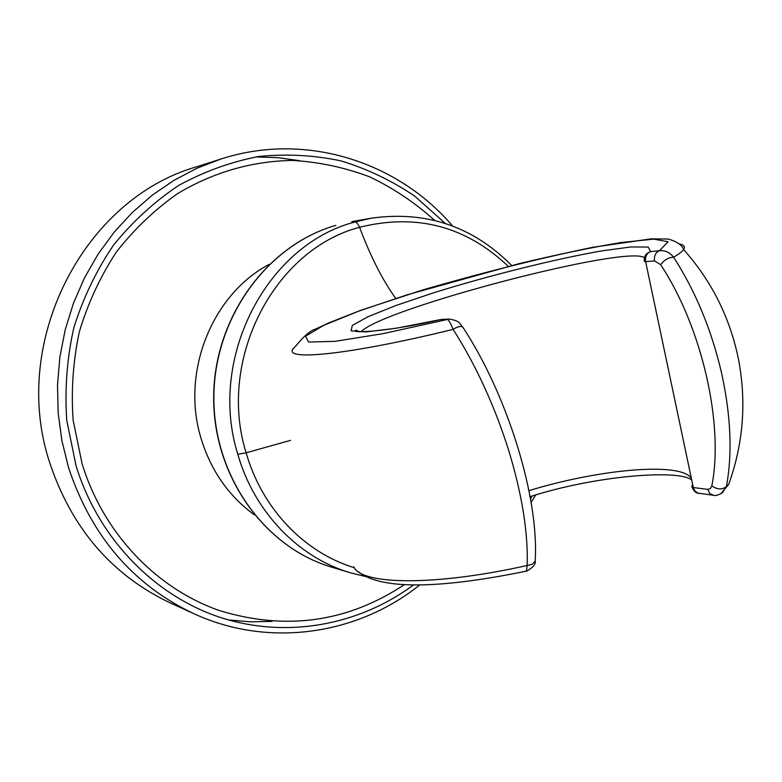 <?xml version="1.0" encoding="UTF-8"?>
<svg xmlns="http://www.w3.org/2000/svg" width="782" height="782" viewBox="0 0 782 782"><rect width="100%" height="100%" fill="white"/><g stroke="black" fill="none" stroke-linecap="round" stroke-linejoin="round"><path stroke-width="1.17" d="M272.068 621.387L250.26 621.817L228.412 619.931M170.535 603.049C111.943 575.278 71.651 528.446 49.667 462.553C9.599 341.9 83.801 198.951 196.419 166.859L220.807 159.059L196.927 168.267L173.995 180.319L152.353 195.109L132.305 212.489L114.123 232.244L98.102 254.14L84.476 277.903L73.449 303.23L65.209 329.76L59.862 357.139L57.506 384.979L58.171 412.896L61.846 440.501L68.464 467.401C91.308 536.139 133.096 584.897 193.828 613.674L170.535 603.049M299.418 160.652L277.805 157.651L255.89 156.938M404.48 584.574C347.54 622.325 285.723 630.947 219.028 610.429C156.312 588.406 103.419 533.363 82.1 463.785L73.156 420.384C71.025 390.56 73.078 361.04 79.334 331.812C87.916 303.289 100.194 276.789 116.166 252.322C133.996 229.449 154.416 209.908 177.426 193.711C213.291 172.099 253.065 160.857 293.064 160.447C319.584 162.079 345.136 167.563 369.739 176.888C393.434 188.237 415.056 202.724 434.606 220.358M679.47 243.964C684.074 244.913 685.452 246.78 683.605 249.556C682.178 251.628 678.844 254.179 673.605 257.21C695.491 291.158 711.493 329.799 721.591 373.131C730.916 415.731 732.519 453.521 726.419 486.502L728.697 484.371L720.681 493.941M353.855 566.911C361.47 584.877 434.215 586.334 527.156 565.484C528.221 532.796 522.083 494.507 508.759 450.627C494.654 405.907 476.101 365.487 453.11 329.369C343.591 356.269 276.505 361.724 295.205 346.768C303.631 336.27 310.415 330.395 315.537 329.124L328.117 323.162L361.147 310.171L422.935 289.887C481.722 272.85 538.221 258.666 592.433 247.356L651.201 238.833L668.444 239.077C677.144 241.658 682.197 245.157 683.605 249.556L683.605 249.556C711.561 280.894 729.831 317.345 738.413 358.918C746.654 401.665 743.399 443.502 728.668 484.439M526.442 571.114L527.156 565.484L532.171 564.291L535.181 561.271C539.306 497.528 507.469 394.949 462.709 326.984C460.588 325.908 457.382 326.7 453.11 329.369C450.764 323.572 448.897 320.258 447.519 319.457L449.494 319.095C461.126 321.138 459.65 324.315 462.709 326.984L463.374 328M440.51 319.574L396.474 328.186L365.966 331.93L351.108 330.864L352.291 325.478L368.127 316.661L396.073 305.459L433.023 292.986C488.036 275.811 554.047 259.262 601.602 250.914L631.006 246.946L648.268 247.063L650.565 251.599C646.616 253.358 644.974 256.731 645.639 261.687L644.339 261.413C643.772 256.496 645.844 253.221 650.565 251.589L659.509 250.729C665.013 250.132 669.715 252.293 673.605 257.21C668.561 257.376 664.25 259.878 660.663 264.717L654.554 260.905C653.879 255.91 655.531 252.508 659.509 250.729L668.043 241.746L653.869 239.126L620.937 242.528C591.456 247.464 557.722 254.453 519.756 263.475L407.031 294.853L359.182 310.972L323.728 325.332L305.518 336.24L308.548 342.037L334.843 341.372L383.072 333.64L447.519 319.457L440.686 319.555M692.588 484.175L691.884 486.502L693.302 487.538L645.639 261.687L654.554 260.905M693.302 487.538L694.963 491.057L697.867 493.119L713.409 495.28L709.743 493.393L707.651 489.356L693.302 487.538M660.663 264.717C701.953 327.003 724.132 424.597 711.816 485.876C717.329 489.679 722.197 489.894 726.419 486.502L722.558 492.64C718.365 495.162 715.315 496.042 713.409 495.28M445.29 223.417L414.704 196.116C391.968 180.71 367.442 168.98 341.128 160.916C314.12 155.168 286.662 153.692 258.734 156.498C230.964 161.825 204.317 171.454 178.775 185.393C154.337 201.688 132.578 221.609 113.507 245.147C96.372 270.435 83.146 297.952 73.831 327.707C66.998 358.224 64.632 389.104 66.753 420.345L76.049 465.789C98.444 538.749 154.67 595.952 220.739 617.584C287.033 638.923 359.378 625.141 413.61 584.848M269.184 264.365C211.912 294.452 180.642 372.623 201.072 438.438C210.925 470.617 228.667 496.081 254.316 514.83M335.849 225.372C267.796 244.717 214.63 316.925 213.877 395.927C212.782 474.938 264.081 547.156 331.304 567.028C263.798 547.029 212.596 474.752 213.681 395.917C214.424 317.081 267.464 244.864 335.761 225.392L335.849 225.372M350.053 572.698C298.45 557.478 254.248 512.063 237.796 454.264C207.523 358.156 266.887 244.619 354.823 222.029L371.118 218.217L351.802 221.638M351.02 572.991L331.304 567.028M532.2 496.032L530.479 498.74M354.334 567.693C304.521 552.708 262.009 508.662 246.125 452.807C216.849 359.534 274.277 249.399 359.564 227.298C416.366 213.154 465.916 226.154 508.192 266.3M237.796 454.264L246.125 452.807L290.523 440.364M354.823 222.029C356.436 221.98 358.019 223.74 359.564 227.298C370.482 256.33 382.525 280.034 395.692 298.411M358.547 571.857C382.261 590.869 445.114 587.869 526.921 571.016C533.06 567.458 535.817 564.213 535.181 561.271L535.328 558.065M711.816 485.876L710.398 488.603L707.651 489.356M528.955 490.646C599.032 469.19 680.526 461.585 691.356 478.31M644.397 257.708C626.929 244.385 380.873 309.125 361.225 331.744M419.826 584.848C358.029 634.613 269.174 648.454 193.828 613.674M220.807 159.059C305.107 131.611 397.618 161.415 452.563 225.998M535.66 495.016L531.095 502.347M365.966 576.608L350.082 572.707M511.633 265.43C472.69 226.233 425.858 210.495 371.118 218.217M692.06 487.166C693.888 491.292 696.205 493.364 699 493.383M692.09 487.147L693.096 486.58M691.728 480.099C679.978 469.268 596.901 475.153 530.098 496.648M441.947 319.398L449.494 319.095M359.407 331.666L355.8 330.18C350.18 333.503 387.246 331.891 440.295 319.623"/></g></svg>
